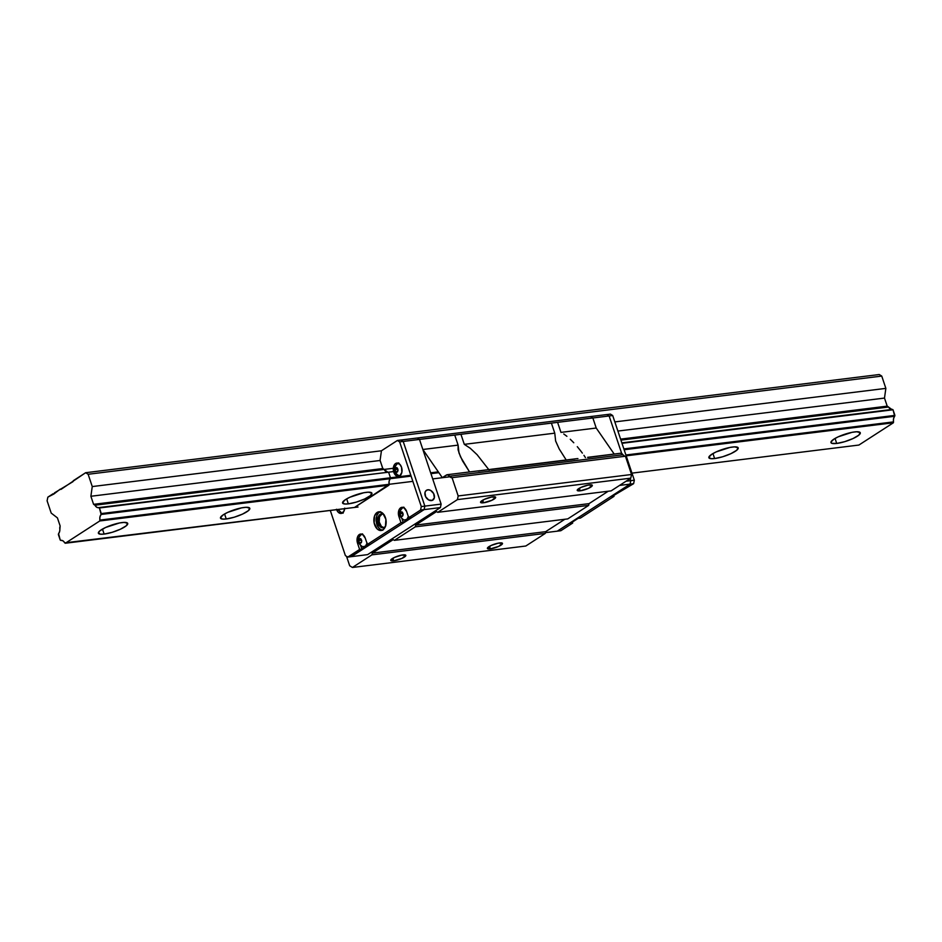 <?xml version="1.0" encoding="UTF-8"?>
<svg xmlns="http://www.w3.org/2000/svg" width="942" height="942" viewBox="0 0 942 942"><rect width="100%" height="100%" fill="white"/><g stroke="black" fill="none" stroke-linecap="round" stroke-linejoin="round"><path stroke-width="1.41" d="M836.708 443.447L835.048 438.454L836.708 443.447A15.461 3.521 -18.5 0 1 830.962 442.587A15.461 3.521 -18.5 0 1 838.592 436.652A15.461 3.521 -18.5 0 1 854.524 431.931A15.461 3.521 -18.5 0 1 860.282 432.778A15.461 3.521 -18.5 0 1 852.64 438.725A15.461 3.521 -18.5 0 1 836.708 443.447L844.715 441.668L853.016 438.548L858.833 435.145L860.187 432.59L856.631 431.754L852.074 432.319L838.215 436.817L833.917 439.137L830.938 442.092L831.715 443.282L836.708 443.447M714.625 458.554L712.953 453.561L714.625 458.554A15.461 3.521 -18.5 0 1 708.867 457.694A15.461 3.521 -18.5 0 1 716.497 451.76A15.461 3.521 -18.5 0 1 732.429 447.038A15.461 3.521 -18.5 0 1 738.187 447.886A15.461 3.521 -18.5 0 1 730.545 453.832A15.461 3.521 -18.5 0 1 714.625 458.554L722.62 456.776L730.921 453.655L736.738 450.252L738.092 447.697L734.536 446.861L729.979 447.426L716.12 451.925L711.822 454.244L708.843 457.2L710.821 458.66L714.625 458.554M348.34 503.864L346.668 498.871L348.34 503.864A15.461 3.521 -18.5 0 1 342.582 503.016A15.461 3.521 -18.5 0 1 350.212 497.082A15.461 3.521 -18.5 0 1 366.144 492.36A15.461 3.521 -18.5 0 1 371.902 493.208A15.461 3.521 -18.5 0 1 364.271 499.154A15.461 3.521 -18.5 0 1 348.34 503.864L356.335 502.098L364.648 498.977L370.453 495.574L371.807 493.019L368.263 492.183L363.694 492.748L349.835 497.246L345.537 499.566L342.57 502.51L344.537 503.982L348.34 503.864M226.245 518.971L224.573 513.979L226.245 518.971A15.461 3.521 -18.5 0 1 220.487 518.124A15.461 3.521 -18.5 0 1 228.129 512.189A15.461 3.521 -18.5 0 1 244.049 507.467A15.461 3.521 -18.5 0 1 249.807 508.315A15.461 3.521 -18.5 0 1 242.176 514.261A15.461 3.521 -18.5 0 1 226.245 518.971L234.24 517.205L242.553 514.085L248.358 510.682L249.724 508.127L246.168 507.291L241.599 507.856L227.752 512.354L223.442 514.673L220.475 517.617L222.442 519.089L226.245 518.971M104.15 534.079L102.478 529.086L104.15 534.079A15.461 3.521 -18.5 0 1 98.392 533.231A15.461 3.521 -18.5 0 1 106.034 527.284A15.461 3.521 -18.5 0 1 121.965 522.575A15.461 3.521 -18.5 0 1 127.712 523.422A15.461 3.521 -18.5 0 1 120.081 529.369A15.461 3.521 -18.5 0 1 104.15 534.079L112.157 532.312L120.458 529.192L126.263 525.789L127.629 523.234L124.073 522.398L119.504 522.963L105.657 527.461L99.84 530.864L98.38 532.725L100.347 534.196L104.15 534.079M891.897 409.487L887.199 406.143L884.491 398.077L617.893 431.059L884.491 398.077L885.857 388.375L881.747 376.082L88.136 474.273L881.747 376.082L879.251 374.527L85.64 472.719L879.251 374.527L881.747 376.082L885.857 388.375L614.832 421.91L885.857 388.375L884.491 398.077L887.199 406.143L620.59 439.125L887.199 406.143L888.589 407.015L620.931 440.126L888.589 407.015A5.546 3.591 -97.1 0 0 891.685 409.487M393.297 468.292L94.977 505.206L93.588 504.335L382.793 468.551L93.588 504.335L90.879 496.269L92.257 486.567L381.428 450.782L92.257 486.567L88.136 474.273L85.64 472.719L73.335 480.679L72.958 481.668L54.412 492.901A1.342 0.871 82.9 0 1 53.07 493.773L47.854 497.14L47.1 500.803L51.209 513.096L57.427 517.888L60.135 525.954L59.711 527.991A5.546 3.591 82.9 0 1 58.557 533.608L60.253 540.096L61.595 540.39L60.853 540.472A5.546 3.591 82.9 0 1 61.218 540.402A5.546 3.591 82.9 0 1 64.692 542.863L358.031 507.02L65.292 543.24L62.949 540.826L60.253 540.096L58.369 534.491L59.711 531.158L60.135 525.954L57.427 517.888L51.209 513.096L47.1 500.803L47.854 497.14L53.941 493.961L60.17 489.181L61.065 489.357L85.64 472.719L88.136 474.273L92.257 486.567L90.879 496.269L380.073 460.485L90.879 496.269L93.588 504.335L94.977 505.206L393.297 468.292M892.415 409.393L621.991 443.305L893.028 409.77L894.712 416.27L624.146 449.746L894.712 416.27A5.546 3.591 -97.1 0 0 893.558 421.886L625.9 454.998L893.558 421.886L893.381 422.77L626.183 455.834L893.381 422.77L858.904 445.048L631.964 473.131L858.904 445.048L893.381 422.77L893.558 418.719L894.9 415.387L623.875 448.922L894.9 415.387L893.028 409.77L621.85 442.87L892.415 409.393M393.591 471.565L98.804 507.597A5.546 3.591 82.9 0 1 98.439 507.667A5.546 3.591 82.9 0 1 94.977 505.206L96.72 507.243L99.416 507.973L393.591 471.565M438.866 472.672L430.93 473.649L438.866 472.672M411.089 476.11L101.112 514.462L101.289 513.578L410.818 475.274L101.289 513.578L99.416 507.973L101.112 514.462L411.089 476.11M430.659 472.825L438.313 471.871L430.659 472.825M99.946 520.078A5.546 3.591 82.9 0 1 101.112 514.462L99.946 516.911L99.77 520.961L65.292 543.24L99.77 520.961L99.946 520.078L412.855 481.362L99.946 520.078M449.97 476.77L432.696 478.901L449.97 476.77M388.94 485.189L99.77 520.961L388.94 485.189L389.105 484.412L354.475 507.467L388.94 485.189M483.529 502.781L482.669 500.214L483.529 502.781A7.96 1.813 -18.5 0 1 480.561 502.345A7.96 1.813 -18.5 0 1 484.494 499.284A7.96 1.813 -18.5 0 1 492.69 496.858A7.96 1.813 -18.5 0 1 495.657 497.294A7.96 1.813 -18.5 0 1 491.724 500.355A7.96 1.813 -18.5 0 1 483.529 502.781L480.561 502.086L484.306 499.378L491.43 497.058L495.61 497.199L491.924 500.261L483.529 502.781M580.19 490.817L579.33 488.25L580.19 490.817A7.96 1.813 -18.5 0 1 577.222 490.382A7.96 1.813 -18.5 0 1 581.155 487.332A7.96 1.813 -18.5 0 1 589.351 484.894A7.96 1.813 -18.5 0 1 592.318 485.33A7.96 1.813 -18.5 0 1 588.385 488.392A7.96 1.813 -18.5 0 1 580.19 490.817L577.211 490.123L580.955 487.414L588.091 485.106L592.271 485.236L588.573 488.309L580.19 490.817M490.358 548.88L489.499 546.301L490.358 548.88A7.96 1.813 -18.5 0 1 487.403 548.444A7.96 1.813 -18.5 0 1 491.324 545.383A7.96 1.813 -18.5 0 1 499.531 542.957A7.96 1.813 -18.5 0 1 502.486 543.393A7.96 1.813 -18.5 0 1 498.553 546.442A7.96 1.813 -18.5 0 1 490.358 548.88L487.391 548.173L491.135 545.465L498.259 543.157L502.439 543.298L498.754 546.36L490.358 548.88M393.709 560.831L392.849 558.265L393.709 560.831A7.96 1.813 -18.5 0 1 390.742 560.396A7.96 1.813 -18.5 0 1 394.674 557.334A7.96 1.813 -18.5 0 1 402.87 554.909A7.96 1.813 -18.5 0 1 405.825 555.344A7.96 1.813 -18.5 0 1 401.904 558.406A7.96 1.813 -18.5 0 1 393.709 560.831L390.73 560.137L394.474 557.428L401.61 555.109L405.778 555.25L402.093 558.323L393.709 560.831M525.789 546.019L545.3 533.408L545.665 531.665L564.87 519.254L545.665 531.665L372.29 553.119L371.925 554.862L545.3 533.408L545.665 531.665L372.29 553.119L393.203 539.613L372.29 553.119L371.925 554.862L352.414 567.473L349.682 565.765L346.515 556.298L349.682 565.765L352.414 567.473L525.789 546.019L352.414 567.473L371.925 554.862L545.3 533.408L525.789 546.019M567.755 518.901L588.668 505.383L589.021 503.64L608.238 491.229L589.021 503.64L415.657 525.094L415.292 526.837L588.668 505.383L589.021 503.64L415.657 525.094L436.558 511.577L415.657 525.094L415.292 526.837L394.392 540.355L393.203 539.613L394.392 540.355L567.755 518.901L394.392 540.355L415.292 526.837L588.668 505.383L567.755 518.901M458.895 452.737L462.522 460.873L469.552 471.954L460.485 456.764L458.071 449.77L458.106 445.119L422.852 449.487L442.316 477.665L446.449 474.992A4.039 2.614 82.9 0 1 447.203 474.721A4.039 2.614 82.9 0 1 449.558 476.205L451.936 477.676A4.039 2.614 -97.1 0 1 452.054 477.665L458.177 495.951L452.054 477.665L625.429 456.222L631.54 474.497L458.177 495.951L631.54 474.497L630.787 478.159L457.423 499.613L630.787 478.159L611.122 490.876L437.747 512.318L611.122 490.876L630.787 478.159L631.54 474.497L625.429 456.222A4.039 2.614 -97.1 0 0 625.311 456.234L451.983 477.676A4.039 2.614 82.9 0 1 452.054 477.665L625.429 456.222A4.039 2.614 -97.1 0 0 625.335 456.222A4.039 2.614 -97.1 0 0 625.311 456.234L451.96 477.676A4.039 2.614 82.9 0 0 451.936 477.676A4.039 2.614 82.9 0 1 451.913 477.688A4.039 2.614 82.9 0 1 449.558 476.205L622.933 454.75L620.613 453.255L587.996 457.482M624.664 456.199L622.933 454.75A4.039 2.614 -97.1 0 0 625.288 456.234M555.544 440.785L559.183 448.91L566.213 459.99L559.183 448.91L555.639 441.068L554.767 433.167L551.4 423.111L557.593 422.346L560.961 432.39L596.215 428.033L614.196 454.056L596.215 428.033L592.859 417.977L590.599 416.564L417.224 438.018L419.484 439.431L422.852 449.487L458.106 445.119L454.75 435.063L460.932 434.297L464.3 444.353L470.246 448.262L477.111 454.703L489.098 470.011L477.111 454.703L470.246 448.262L464.3 444.353L554.767 433.167L464.3 444.353L460.932 434.297L551.4 423.111L419.484 439.431L454.75 435.063L458.106 445.119L458.99 453.02M437.747 512.318L436.558 511.577L437.747 512.318L457.423 499.613L437.747 512.318M577.929 458.589L576.422 458.73M491.347 469.434L574.926 459.095M491.041 469.304L478.277 471.059M585.429 457.565L583.934 455.327L585.429 457.565M582.356 453.102L580.708 450.912L582.356 453.102M577.293 446.673L580.708 450.912L577.293 446.673M570.275 439.255L573.772 442.752L570.275 439.255M563.763 433.991L566.907 436.311L563.763 433.991M555.639 441.068L554.767 433.167L551.4 423.111L557.593 422.346L560.961 432.39L596.215 428.033L592.859 417.977L557.593 422.346L592.859 417.977L590.599 416.564L592.859 417.977L596.215 428.033L592.859 417.977L590.599 416.564L606.872 414.551L400.939 440.032L403.2 441.445L424.842 506.113L424.124 509.598L351.331 556.651L424.124 509.598L424.842 506.113L403.2 441.445L400.939 440.032L417.224 438.018L419.484 439.431L417.224 438.018L419.484 439.431L403.2 441.445L419.484 439.431L441.127 504.1L424.842 506.113L441.127 504.1L440.409 507.585L424.124 509.598L440.409 507.585L367.615 554.626L351.331 556.651L367.615 554.626L440.409 507.585L441.127 504.1L419.484 439.431L422.852 449.487L442.316 477.665L447.238 474.709L480.185 470.635M458.177 495.951L457.423 499.613L458.177 495.951M481.268 470.541L490.629 469.387M447.238 474.709L449.558 476.205L622.933 454.75A4.039 2.614 -97.1 0 0 620.578 453.267L587.596 457.341M606.872 414.551L609.133 415.964L592.859 417.977L609.133 415.964L621.696 453.491L609.133 415.964L621.696 453.491L609.133 415.964L612.7 415.528L610.44 414.115L612.7 415.528L634.331 480.196L612.7 415.528L609.133 415.964L606.872 414.551L609.133 415.964L606.872 414.551L610.44 414.115L606.872 414.551M630.092 478.607L630.775 480.644L626.053 481.221L630.775 480.644L630.057 484.117L619.553 485.424L630.057 484.117L557.264 531.17L545.465 532.63L560.831 530.723L572.677 523.069L572.359 522.103L572.677 523.069L560.831 530.723L557.264 531.17L630.057 484.117L557.264 531.17L630.057 484.117L633.613 483.682L634.331 480.196L633.613 483.682L611.794 496.622L633.613 483.682L630.057 484.117L630.775 480.644L630.057 484.117L630.775 480.644L634.331 480.196L630.775 480.644L630.092 478.607M427.856 489.781A5.852 4.251 -122.9 0 1 433.72 493.726A5.852 4.251 -122.9 0 1 432.837 500.096A5.852 4.251 -122.9 0 1 431.471 500.579A5.852 4.251 -122.9 0 1 425.596 496.634A5.852 4.251 -122.9 0 1 426.49 490.264A5.852 4.251 -122.9 0 1 427.856 489.781L425.702 490.994L424.972 492.631L425.666 496.775L428.704 499.978L432.296 500.367L434.344 497.729L433.65 493.584L430.612 490.382L427.856 489.781M611.794 496.622L614.031 496.34L613.701 495.386L614.031 496.34L580.425 518.065L578.176 518.336L570.44 523.34L578.176 518.336L580.425 518.065L614.031 496.34L611.794 496.622M570.44 523.34L572.677 523.069L570.44 523.34M384.407 515.121L382.699 514.061L380.097 514.414L378.225 516.958L377.707 520.808L380.109 526.625L382.711 527.838L384.418 527.332A6.994 4.522 82.9 0 1 383.111 527.814A6.994 4.522 82.9 0 1 377.942 522.469A6.994 4.522 82.9 0 1 380.097 514.414L381.416 514.25A6.994 4.522 -97.1 0 0 379.167 521.797A6.994 4.522 -97.1 0 0 383.759 527.65M359.338 534.514A6.724 4.345 82.9 0 1 360.598 534.055A6.724 4.345 82.9 0 1 365.284 538.223L362.682 534.561L359.338 534.514L361.575 534.232L359.338 534.514L357.536 536.952L357.548 543.228A6.724 4.345 82.9 0 1 359.338 534.514M361.74 534.138A6.724 4.345 -97.1 0 0 361.575 534.232A6.724 4.345 -97.1 0 0 360.904 534.809M400.691 507.785A6.724 4.345 82.9 0 1 401.94 507.326A6.724 4.345 82.9 0 1 406.638 511.494L404.036 507.832L400.691 507.785L402.929 507.514L400.691 507.785L398.89 510.223L398.902 516.499A6.724 4.345 82.9 0 1 400.691 507.785M403.094 507.42A6.724 4.345 -97.1 0 0 402.929 507.514A6.724 4.345 -97.1 0 0 402.246 508.079L403.729 507.137M397.1 463.864L397.818 463.252L395.581 463.535A6.724 4.345 82.9 0 1 396.829 463.064A6.724 4.345 82.9 0 1 401.798 468.198A6.724 4.345 82.9 0 1 399.738 475.945A6.724 4.345 82.9 0 1 398.49 476.405A6.724 4.345 82.9 0 1 393.52 471.271A6.724 4.345 82.9 0 1 395.581 463.535L397.818 463.252A6.724 4.345 -97.1 0 0 397.147 463.817M398.596 475.604A6.724 4.345 -97.1 0 0 399.573 476.04M344.678 508.68A6.724 4.345 82.9 0 1 342.441 512.978A6.724 4.345 82.9 0 1 341.181 513.437A6.724 4.345 82.9 0 1 336.624 509.669M343.029 513.19L341.322 512.648A6.724 4.345 -97.1 0 0 342.276 513.072M408.392 516.722A6.382 4.133 82.9 0 1 406.473 519.678L406.979 519.619A6.382 4.133 -97.1 0 0 408.628 517.452M404.083 507.42L402.528 507.879A6.382 4.133 82.9 0 1 403.376 507.502M367.039 543.44A6.382 4.133 82.9 0 1 363.93 546.843A6.382 4.133 82.9 0 1 359.467 542.886M364.189 546.796A6.382 4.133 -97.1 0 0 364.436 546.784A6.382 4.133 -97.1 0 0 367.286 544.17M398.972 463.17L397.418 463.629A6.382 4.133 82.9 0 1 398.266 463.252M342.535 512.919A6.382 4.133 82.9 0 1 338.59 509.434M380.003 511.836A9.408 6.088 -97.1 0 0 379.343 512.189L377.106 512.46A9.408 6.088 82.9 0 1 378.861 511.812A9.408 6.088 82.9 0 1 385.808 519.007A9.408 6.088 82.9 0 1 382.923 529.84A9.408 6.088 82.9 0 1 381.169 530.487A9.408 6.088 82.9 0 1 374.221 523.305A9.408 6.088 82.9 0 1 377.106 512.46L379.343 512.189A9.408 6.088 -97.1 0 0 376.294 522.162A9.408 6.088 -97.1 0 0 382.275 530.193M397.795 470.576L397.359 469.257L394.922 469.563L395.64 471.718L397.159 472.036L397.96 470.211L397.241 468.068L395.722 467.738L394.922 469.563L397.524 468.892L397.795 470.576M360.916 543.016L361.716 541.191L360.998 539.048L359.479 538.718L358.678 540.543L359.397 542.698L361.151 542.474L359.397 542.698L358.678 540.543L361.116 540.249L358.678 540.543L359.479 538.718L360.998 539.048L361.716 541.191L360.916 543.016M402.905 514.838L402.469 513.52L400.02 513.826L400.75 515.969L402.269 516.298L403.07 514.473L402.352 512.318L400.833 512.001L400.02 513.826L402.623 513.154L402.905 514.838M361.563 541.556L361.281 539.884L361.563 541.556M395.687 467.656L394.922 470.341L396.9 472.26L397.948 470.835L397.83 468.986L396.9 467.668L395.687 467.656L397.183 467.903L398.007 469.905L397.442 471.907L395.981 472.107L394.863 469.87L395.687 467.656M395.722 467.738L397.241 468.068L397.96 470.211L397.159 472.036L395.64 471.718L394.922 469.563L395.722 467.738M341.687 512.778L343.3 512.801M398.984 475.745L400.609 475.769M358.808 541.768L360.044 543.228L361.422 542.592L361.704 540.425L360.656 538.659L358.973 539.154L358.69 541.32L358.973 539.154L360.656 538.659L361.704 540.425L361.422 542.592L360.044 543.228L358.808 541.768M400.797 511.918L400.15 515.05L402.01 516.51L403.058 515.086L402.94 513.249L401.998 511.93L400.797 511.918L402.293 512.154L403.117 514.167L402.552 516.157L401.092 516.369L399.973 514.12L400.797 511.918M400.833 512.001L402.352 512.318L403.07 514.473L402.269 516.298L400.75 515.969L400.02 513.826L400.833 512.001M362.729 534.149L361.175 534.609M362.741 546.725L365.472 546.136L367.144 542.992M404.094 520.008L406.826 519.419L408.498 516.275M341.322 512.648L340.533 512.024M397.983 463.158A6.724 4.345 -97.1 0 0 397.818 463.252L398.619 462.887M400.338 476.157L397.83 474.992M390.435 477.947L390.306 478.571L390.435 477.947M382.864 468.621L384.077 469.375L382.711 468.41L380.085 460.344L381.416 450.924L380.073 460.485L382.864 468.621M405.531 520.078A6.382 4.133 -97.1 0 0 405.79 520.055A6.382 4.133 -97.1 0 0 406.979 519.619L406.473 519.678A6.382 4.133 82.9 0 1 405.284 520.114L405.79 520.055M400.138 516.346L398.902 516.499L400.974 522.704L403.211 522.433L401.998 518.807L403.211 522.433L410.959 517.429L403.211 522.433L400.974 522.704L367.368 544.429L365.284 538.223L367.368 544.429L400.974 522.704L398.902 516.499L400.138 516.346M358.784 543.063L357.548 543.228L359.62 549.433L361.858 549.151L360.656 545.536L361.858 549.151L369.605 544.146L347.775 557.087L345.396 555.603L330.289 510.458L345.396 555.603L347.775 557.087L359.62 549.433L357.548 543.228L358.784 543.063M360.868 534.844L362.376 533.867M364.071 546.796L366.308 545.759L367.345 544.029M369.605 544.146L367.368 544.429L369.605 544.146M405.425 520.078L407.662 519.042L408.687 517.299M410.959 517.429L408.722 517.7L406.638 511.494L408.722 517.7L420.568 510.046L408.722 517.7L410.959 517.429M389.105 484.188L389.128 481.127L390.223 478.748A5.546 3.591 82.9 0 0 389.105 484.188M390.412 477.641L388.646 472.342L390.412 477.641M387.409 471.907L384.195 469.516A5.546 3.591 82.9 0 0 387.256 471.907M381.428 450.782L397.383 440.479L399.643 441.88L421.286 506.56L420.568 510.046L421.286 506.56L399.643 441.88L397.383 440.479L381.428 450.782M377.106 512.46L374.586 515.875L374.127 522.892L377.13 528.886L379.426 530.322L381.804 530.358L383.924 528.992L385.443 526.425L385.902 519.407L382.911 513.414L379.402 511.777L377.106 512.46M399.738 475.945L401.869 472.354L401.527 467.232L399.726 464.206L396.382 463.158L394.863 464.135L393.45 467.114L393.791 472.236L396.394 475.898L399.738 475.945M336.482 509.269L338.296 512.295L340.792 513.461L343.759 511.553L344.737 508.138M400.939 440.032L397.383 440.479L400.939 440.032L403.2 441.445L399.643 441.88L403.2 441.445L424.842 506.113L421.286 506.56L424.842 506.113L424.124 509.598L420.568 510.046L424.124 509.598L351.331 556.651L347.775 557.087L351.331 556.651L424.124 509.598L424.842 506.113L403.2 441.445L400.939 440.032M382.24 513.873L379.544 516.793L379.202 522.009L381.428 526.46L384.03 527.673M382.864 530.24L380.474 529.498L378.354 527.438L376.129 520.785L376.824 515.592L378.343 513.037L380.462 511.671M385.502 526.284A6.994 4.522 82.9 0 1 384.418 527.332L385.796 525.836M382.063 513.932A6.994 4.522 -97.1 0 0 381.416 514.25L380.097 514.414A6.994 4.522 82.9 0 1 381.392 513.932A6.994 4.522 82.9 0 1 384.077 514.838M490.935 469.304L576.845 458.672M337.919 509.516L341.451 512.695M397.277 463.723C393.132 468.268 393.626 472.248 398.749 475.663M361.033 534.703C356.888 539.26 357.383 543.24 362.505 546.643M402.387 507.985C398.242 512.53 398.737 516.51 403.859 519.925"/></g></svg>
